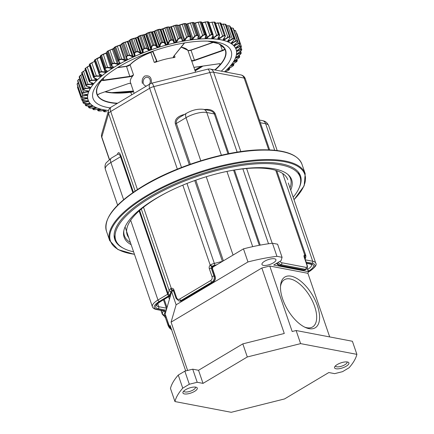 <?xml version="1.0" encoding="UTF-8"?>
<svg xmlns="http://www.w3.org/2000/svg" width="434" height="434" viewBox="0 0 434 434"><rect width="100%" height="100%" fill="white"/><g stroke="black" fill="none" stroke-linecap="round" stroke-linejoin="round"><path stroke-width="0.65" d="M329.694 336.93L307.912 273.312L308.39 271.657L307.212 268.223M296.124 330.518L292.174 331.511L269.753 266.026L261.854 268L284.275 333.486L242.818 343.874L247.304 356.97L300.605 343.619L356.889 354.361L352.403 341.265L296.124 330.518L300.605 343.619M356.889 354.361A95.941 33.288 161.1 0 1 349.088 367.755L342.529 371.667L334.63 373.647L328.82 372.535L284.541 398.944L231.235 412.3L174.951 401.553L170.47 388.457A95.941 33.288 161.1 0 1 178.266 375.068L184.83 371.151L189.316 384.247L197.21 382.273L203.02 383.379L247.304 356.97M195.788 387.15A7.579 2.631 -18.9 0 1 196.456 387.34A7.579 2.631 -18.9 0 1 190.96 393.025A7.579 2.631 -18.9 0 1 183.132 391.897A7.579 2.631 -18.9 0 1 188.66 388.262A7.579 2.631 -18.9 0 1 195.788 387.15M347.417 361.989A7.579 2.631 -18.9 0 1 348.079 362.178A7.579 2.631 -18.9 0 1 342.583 367.869A7.579 2.631 -18.9 0 1 334.755 366.741A7.579 2.631 -18.9 0 1 340.283 363.106A7.579 2.631 -18.9 0 1 347.417 361.989M189.316 384.247L182.752 388.164A95.941 33.288 161.1 0 0 174.951 401.553M173.421 290.639L171.631 291.702L165.159 313.999L169.64 327.095L170.123 325.446L185.698 370.934M308.39 271.657L273.702 265.033L281.118 260.612L282.078 257.308L277.592 244.212L272.454 243.23A95.941 33.288 161.1 0 0 243.479 248.856L212.465 267.349M282.078 257.308L276.935 256.326L272.454 243.23M276.935 256.326A95.941 33.288 161.1 0 0 247.96 261.952L243.479 248.856M182.752 388.164L178.266 375.068M170.274 295.766A64.943 22.53 161.1 0 0 170.161 296.764M184.83 371.151L192.729 369.177L198.539 370.283L242.818 343.874M247.96 261.952L176.117 304.798L171.083 322.142L261.854 268M171.083 322.142L187.624 370.452M274.478 258.772A7.378 2.561 -18.9 0 1 275.926 259.684A7.378 2.561 -18.9 0 1 269.774 264.496A7.378 2.561 -18.9 0 1 261.962 264.463A7.378 2.561 -18.9 0 1 266.259 260.384A7.378 2.561 -18.9 0 1 274.478 258.772M307.912 273.312L269.753 266.026M169.64 327.095L170.763 327.307M176.117 304.798L171.631 291.702M198.539 370.283L203.02 383.379M192.729 369.177L197.21 382.273M304.706 327.138A27.499 13.4 59.2 0 0 306.849 327.735A27.499 13.4 59.2 0 0 312.578 326.954A27.499 13.4 59.2 0 0 310.001 296.471A27.499 13.4 59.2 0 0 284.406 279.718A27.499 13.4 59.2 0 0 280.5 286.554M335.477 365.862A6.103 2.116 161.1 0 0 335.515 366.046A6.103 2.116 161.1 0 0 336.708 366.801A6.103 2.116 161.1 0 0 343.5 365.466A6.103 2.116 161.1 0 0 347.059 362.092A6.103 2.116 161.1 0 0 346.978 361.923M183.848 391.023A6.103 2.116 161.1 0 0 183.886 391.202A6.103 2.116 161.1 0 0 185.085 391.956A6.103 2.116 161.1 0 0 191.877 390.622A6.103 2.116 161.1 0 0 195.43 387.253A6.103 2.116 161.1 0 0 195.349 387.085M309.024 328.646A29.566 14.403 59.2 0 0 310.977 292.738A29.566 14.403 59.2 0 0 280.57 285.453A29.566 14.403 59.2 0 0 305.704 327.599A29.566 14.403 59.2 0 0 309.024 328.646M287.742 179.681A84.869 29.447 161.1 0 0 229.868 170.822M167.453 192.191A84.869 29.447 161.1 0 0 127.151 234.664A84.869 29.447 161.1 0 0 128.735 237.626M289.988 187.906A87.82 30.467 161.1 0 0 290.536 178.727A87.82 30.467 161.1 0 0 287.813 174.408M123.864 230.541A87.82 30.467 161.1 0 0 124.363 235.624A87.82 30.467 161.1 0 0 130.417 242.535M299.617 175.634A98.155 34.053 161.1 0 0 299.503 173.752M114.223 237.192A98.155 34.053 161.1 0 0 115.287 238.743M299.151 187.857A98.155 34.053 161.1 0 0 300.491 175.906A98.155 34.053 161.1 0 0 196.597 175.482A98.155 34.053 161.1 0 0 114.766 239.492A98.155 34.053 161.1 0 0 123.147 248.112M126.636 232.212A84.869 29.447 161.1 0 0 127.124 232.912M290.471 178.542A88.563 30.727 161.1 0 0 290.444 177.294M123.554 234.436A88.563 30.727 161.1 0 0 124.298 235.44M290.72 190.043A88.563 30.727 161.1 0 0 291.681 179.795A88.563 30.727 161.1 0 0 197.942 179.416A88.563 30.727 161.1 0 0 124.113 237.17A88.563 30.727 161.1 0 0 131.149 244.678M293.162 197.177A97.417 33.798 161.1 0 0 300.062 176.931A97.417 33.798 161.1 0 0 196.949 176.508A97.417 33.798 161.1 0 0 115.732 240.04A97.417 33.798 161.1 0 0 133.591 251.807M219.68 63.803L220.011 64.78L220.212 64.026A0.293 0.277 -19.1 0 0 220.581 64.194L220.315 64.867A68.035 23.604 161.1 0 0 224.986 48.792L224.915 49.264L224.562 49.042L224.731 48.532A0.293 0.277 -30 0 0 224.948 48.711L224.986 48.792A0.293 0.282 -16.1 0 1 224.763 48.608M102.202 79.52L102.044 79.742A0.293 0.277 160.9 0 1 101.854 80.095L102.267 79.449A68.046 23.604 -18.9 0 1 105.446 76.172M117.207 103.482A68.046 23.604 -18.9 0 1 97.536 95.73L97.558 95.328M181.049 47.235A32.474 11.268 -18.9 0 1 187.884 50.339L191.627 60.944A32.474 11.268 -18.9 0 1 191.936 61.628L195.566 72.212M134.16 93.37L130.493 82.661A32.474 11.268 -18.9 0 1 133.048 75.619L133.488 74.778L130.081 64.823A32.474 11.268 -18.9 0 1 138.641 58.286A32.474 11.268 -18.9 0 1 150.837 52.443L154.244 62.398L155.54 62.208A32.474 11.268 -18.9 0 1 174.007 57.581L175.032 57.19L174.441 55.471M151.298 83.317C151.819 77.474 149.627 75.049 144.723 76.042C142.498 77.827 141.723 80.295 142.385 83.447M110.127 107.865A73.01 25.329 -18.9 0 1 103.824 77.567A73.01 25.329 -18.9 0 1 119.22 66.576A73.01 25.329 -18.9 0 1 209.888 41.252A73.01 25.329 -18.9 0 1 221.28 71.171M77.615 86.914L77.827 86.485M77.257 83.67L78.153 82.639M228.761 70.086L225.382 71.952L228.68 70.162A83.914 29.111 161.1 0 0 229.261 69.641L229.244 69.277L227.058 69.668A78.749 27.32 161.1 0 0 227.769 68.973L233.139 65.865A83.914 29.111 161.1 0 0 233.611 65.355L233.416 65.051L230.85 65.675A78.749 27.32 161.1 0 0 231.414 64.997L236.698 61.661A83.914 29.111 161.1 0 0 237.062 61.167L236.682 60.934L233.774 61.791A78.749 27.32 161.1 0 0 234.186 61.134L239.313 57.608A83.914 29.111 161.1 0 0 239.557 57.136L239.009 56.979L235.792 58.069A78.749 27.32 161.1 0 0 236.047 57.445L240.946 53.751A83.914 29.111 161.1 0 0 241.076 53.306L240.365 53.23L236.888 54.554A78.749 27.32 161.1 0 0 236.986 53.973L241.592 50.143A83.914 29.111 161.1 0 0 241.597 49.731L240.729 49.736L237.045 51.293A78.749 27.32 161.1 0 0 236.975 50.762L241.223 46.829A83.914 29.111 161.1 0 0 241.114 46.454L240.1 46.546L236.253 48.326A78.749 27.32 161.1 0 0 236.025 47.849L239.28 44.848L239.861 43.845A83.914 29.111 161.1 0 0 239.628 43.514L238.483 43.698L234.534 45.689A78.749 27.32 161.1 0 0 234.143 45.272L237.105 42.217L237.512 41.235A83.914 29.111 161.1 0 0 237.165 40.953L235.906 41.225L231.902 43.416A78.749 27.32 161.1 0 0 231.36 43.064L233.98 39.971L234.208 39.033A83.914 29.111 161.1 0 0 233.747 38.794L232.396 39.158L228.392 41.539A78.749 27.32 161.1 0 0 227.698 41.257L229.949 38.154L229.993 37.259A83.914 29.111 161.1 0 0 229.429 37.08L227.991 37.525L224.047 40.074A78.749 27.32 161.1 0 0 223.217 39.863L223.222 39.272L225.056 36.787L224.915 35.941A83.914 29.111 161.1 0 0 224.253 35.816L222.761 36.347L218.92 39.044A78.749 27.32 161.1 0 0 217.966 38.914L217.852 38.355L219.371 35.881L219.045 35.094A83.914 29.111 161.1 0 0 218.291 35.024L216.756 35.637L213.083 38.463A78.749 27.32 161.1 0 0 212.009 38.409L211.781 37.894L212.958 35.447L212.454 34.731A83.914 29.111 161.1 0 0 211.618 34.72L210.061 35.409L206.6 38.338A78.749 27.32 161.1 0 0 205.428 38.36L205.081 37.888L205.9 35.496L205.222 34.85A83.914 29.111 161.1 0 0 204.316 34.899L202.765 35.659L200.551 38.127L199.559 38.669A78.749 27.32 161.1 0 0 198.3 38.772L197.839 38.344L198.289 36.022L197.443 35.458A83.914 29.111 161.1 0 0 196.483 35.566L194.947 36.385L193.016 38.87L192.05 39.451A78.749 27.32 161.1 0 0 190.716 39.63L190.146 39.255L190.217 37.02L189.213 36.543A83.914 29.111 161.1 0 0 188.204 36.706L186.712 37.584L185.09 40.064L184.162 40.677A78.749 27.32 161.1 0 0 182.768 40.932L182.101 40.612L181.786 38.485L180.642 38.089A83.914 29.111 161.1 0 0 179.595 38.306L178.162 39.234L176.871 41.691L175.992 42.331A78.749 27.32 161.1 0 0 174.566 42.657L173.806 42.391L173.106 40.389L171.826 40.08A83.914 29.111 161.1 0 0 170.757 40.351L169.406 41.317L168.468 43.731L167.649 44.387A78.749 27.32 161.1 0 0 166.206 44.783L165.359 44.577L164.28 42.711L162.88 42.494A83.914 29.111 161.1 0 0 161.806 42.809L160.553 43.807L159.983 46.156L159.24 46.829A78.749 27.32 161.1 0 0 157.792 47.284L156.869 47.132L155.426 45.418L153.924 45.293A83.914 29.111 161.1 0 0 152.855 45.651L151.716 46.671L151.52 48.934L150.864 49.617A78.749 27.32 161.1 0 0 149.432 50.127L148.45 50.04L146.643 48.489L145.064 48.445A83.914 29.111 161.1 0 0 144.012 48.847L143.003 49.872L143.193 52.037L142.629 52.72A78.749 27.32 161.1 0 0 141.229 53.284L140.193 53.246L138.055 51.868L136.412 51.912A83.914 29.111 161.1 0 0 135.392 52.346L134.529 53.377L135.104 55.422L134.638 56.1A78.749 27.32 161.1 0 0 133.292 56.708L132.218 56.724L129.766 55.525L128.079 55.65A83.914 29.111 161.1 0 0 127.102 56.116L126.397 57.136L127.352 59.046L126.988 59.713A78.749 27.32 161.1 0 0 125.714 60.353L124.612 60.424L121.878 59.409L120.164 59.61A83.914 29.111 161.1 0 0 119.247 60.098L118.704 61.102L120.034 62.865L119.784 63.51A78.749 27.32 161.1 0 0 118.596 64.183L117.478 64.303L114.489 63.472L112.775 63.749A83.914 29.111 161.1 0 0 111.929 64.254L111.56 65.225L113.247 66.831L113.111 67.449A78.749 27.32 161.1 0 0 112.026 68.138L110.903 68.306L107.697 67.666L105.999 68.002A83.914 29.111 161.1 0 0 105.229 68.518L105.039 69.451L107.068 70.888L107.057 71.48A78.749 27.32 161.1 0 0 106.08 72.18L104.974 72.391L101.583 71.93L99.923 72.326A83.914 29.111 161.1 0 0 99.245 72.847L99.234 73.737L101.583 74.995L101.692 75.554A78.749 27.32 161.1 0 0 100.84 76.254L96.229 76.221L94.623 76.666A83.914 29.111 161.1 0 0 94.042 77.181L94.216 78.017L96.863 79.091L97.086 79.612A78.749 27.32 161.1 0 0 96.37 80.306L91.693 80.474L90.163 80.963A83.914 29.111 161.1 0 0 89.692 81.473L90.05 82.243L92.957 83.133L93.294 83.61A78.749 27.32 161.1 0 0 92.73 84.288L88.042 84.646L86.605 85.162A83.914 29.111 161.1 0 0 86.241 85.661L86.778 86.361L90.37 87.489A78.749 27.32 161.1 0 0 89.957 88.145L85.314 88.677L83.99 89.22A83.914 29.111 161.1 0 0 83.74 89.692L84.456 90.315L88.346 91.216A78.749 27.32 161.1 0 0 88.091 91.834L82.059 92.871L77.778 80.366A84.131 29.186 161.1 0 0 77.648 80.811L81.928 93.321A84.131 29.186 -18.9 0 1 82.059 92.871L83.48 92.16L79.037 79.183L77.778 80.366L78.934 79.037M79.536 76.205L80.697 75.191L79.536 76.205M80.713 75.185L81.993 74.409L79.422 76.498A84.131 29.186 161.1 0 0 79.172 76.975L83.431 89.73L79.286 76.677M82.151 72.153L85.314 70.118L82.151 72.153M90.05 82.243L89.285 81.7L89.415 81.239A84.131 29.186 -18.9 0 1 89.892 80.729L91.71 80.095L87.267 67.118L85.606 68.219L89.529 65.751L87.077 66.993M93.565 77.507L93.777 76.937A84.131 29.186 -18.9 0 1 94.357 76.422L96.272 75.836L91.829 62.859L90.077 63.912L94.579 61.368M99.234 73.737L98.995 72.592A84.131 29.186 -18.9 0 1 99.674 72.071L101.654 71.55L105.082 72.006L100.075 57.375L95.393 59.566L100.786 56.713M100.422 55.97L100.775 55.503A83.914 29.111 -18.9 0 1 101.491 55.02L106.726 52.671A78.749 27.32 -18.9 0 1 106.91 52.552L106.726 52.671M106.943 51.738L107.469 51.239A83.914 29.111 -18.9 0 1 108.283 50.756M114.093 48.467A78.966 27.396 161.1 0 0 113.269 48.934L108.299 50.74L113.301 48.711A78.749 27.32 -18.9 0 1 114.033 48.293M114.088 47.615L114.793 47.089A83.914 29.111 -18.9 0 1 115.683 46.612L115.688 46.818A84.131 29.186 161.1 0 0 114.771 47.306L113.925 47.962L114.782 47.094L119.052 59.811A84.131 29.186 -18.9 0 1 119.968 59.322L122.008 59.035L125.529 60.06L120.408 45.098L115.688 46.818L120.164 59.61M114.782 47.094L120.419 44.886A78.749 27.32 -18.9 0 1 121.694 44.241L121.683 44.452A78.966 27.396 161.1 0 0 120.408 45.098L122.073 44.018M125.714 60.353L125.529 60.06A78.966 27.396 -18.9 0 1 126.804 59.415L127.026 58.915L126.061 56.99L126.929 55.818A84.131 29.186 -18.9 0 1 127.9 55.351L129.912 55.156L133.124 56.404A78.966 27.396 -18.9 0 1 134.475 55.796L129.348 40.829A78.966 27.396 161.1 0 0 128.003 41.442L123.619 42.847A84.131 29.186 161.1 0 0 122.643 43.308L121.618 44.013A0.293 0.293 -19.5 0 1 121.78 43.65L122.648 43.102A83.914 29.111 -18.9 0 1 123.619 42.64L127.997 41.235A78.749 27.32 -18.9 0 1 129.327 40.633L129.923 40.286M134.529 54.668L129.761 40.031A0.293 0.293 26.8 0 1 129.912 39.89L130.938 39.337A83.914 29.111 -18.9 0 1 131.947 38.903M168.978 27.456L168.842 27.087L167.481 27.233A84.131 29.186 161.1 0 0 166.412 27.505L162.457 29.089A78.966 27.396 161.1 0 0 161.009 29.479L158.518 29.653A84.131 29.186 161.1 0 0 157.439 29.968L154.021 31.53A78.966 27.396 161.1 0 0 152.567 31.991L149.535 32.458A84.131 29.186 161.1 0 0 148.466 32.821L145.623 34.329A78.966 27.396 161.1 0 0 144.186 34.845L140.654 35.621A84.131 29.186 161.1 0 0 139.602 36.022L137.361 37.443A78.966 27.396 161.1 0 0 135.961 38.008L131.979 39.098A84.131 29.186 161.1 0 0 130.954 39.532L129.744 40.248A0.293 0.293 26.8 0 1 129.761 40.031L131.952 38.903L135.934 37.812A78.749 27.32 -18.9 0 1 137.323 37.253L138.012 36.906M134.638 56.1L134.187 53.225L135.24 52.042A84.131 29.186 -18.9 0 1 136.26 51.603L138.218 51.505L141.088 52.97A78.966 27.396 -18.9 0 1 142.488 52.405L142.846 51.896L137.838 37.27A0.293 0.293 14.8 0 1 137.833 37.102L138.289 36.451A0.293 0.288 46.4 0 1 138.386 36.391L139.558 35.832A83.914 29.111 -18.9 0 1 140.611 35.436L142.374 35.154L146.817 48.131L148.634 49.693L149.312 49.807L144.131 34.66A78.749 27.32 -18.9 0 1 145.569 34.145L146.339 33.803M148.45 50.04L148.634 49.693L143.627 35.062A0.293 0.282 90.1 0 0 143.269 34.904L145.564 34.145L150.744 49.292L151.168 48.782L151.363 46.498L152.746 45.326L148.401 32.637A83.914 29.111 -18.9 0 1 149.47 32.279L150.81 31.937A0.293 0.282 88.5 0 1 151.157 32.094L155.6 45.071L157.059 46.801L157.694 46.953L152.497 31.812A78.749 27.32 -18.9 0 1 153.945 31.356L157.352 29.794A83.914 29.111 -18.9 0 1 158.426 29.479L159.663 29.224A0.293 0.288 99.4 0 1 160.016 29.393L164.459 42.375L165.549 44.252L166.13 44.447L160.911 29.311A78.749 27.32 -18.9 0 1 162.354 28.915L166.303 27.337A83.914 29.111 -18.9 0 1 167.372 27.071L168.49 26.903A0.293 0.293 124.3 0 1 168.842 27.087L173.991 42.082L174.517 42.315L169.39 27.347A78.966 27.396 161.1 0 1 170.822 27.022L175.271 25.454A84.131 29.186 161.1 0 1 176.318 25.237L177.522 25.194L181.944 38.121M145.564 34.145L147.028 33.217A0.293 0.277 55.6 0 1 147.099 33.185L149.47 32.279L153.815 44.968L155.6 45.071L155.426 45.418M151.688 32.002L153.945 31.356L159.142 46.498L159.62 45.993L160.2 43.622L161.719 42.478L157.358 29.794L158.432 29.479L162.799 42.158L164.459 42.375L164.28 42.711M160.179 29.441L162.457 29.089L167.578 44.051L169.059 41.121L170.698 40.009L166.309 27.331L167.378 27.065L171.766 39.744L173.285 40.064L173.106 40.389M168.625 27.255L169.271 27.185A78.749 27.32 -18.9 0 1 170.698 26.859L175.141 25.291A83.914 29.111 -18.9 0 1 176.182 25.08L177.17 24.998A0.293 0.293 176.6 0 1 177.517 25.177L181.786 38.485M177.604 25.438A78.749 27.32 -18.9 0 1 178.862 25.205L183.766 23.686A83.914 29.111 -18.9 0 1 184.759 23.528L185.6 23.539M186.75 23.984L186.072 24.071A78.749 27.32 -18.9 0 1 186.75 23.984L192.05 22.546L186.924 24.136A78.966 27.396 161.1 0 0 186.132 24.244M192.072 22.546A83.914 29.111 -18.9 0 1 192.989 22.449L193.672 22.535M194.264 23.197L194.215 23.197A78.749 27.32 -18.9 0 1 194.264 23.197L199.895 21.879L194.454 23.349A78.966 27.396 161.1 0 0 194.275 23.365M205.445 21.922L202.342 22.725M208.9 22.877L212.139 22.156L214.071 22.167L212.118 22.156L214.83 22.237A84.131 29.186 161.1 0 0 214.071 22.167L218.356 34.671A84.131 29.186 -18.9 0 1 219.11 34.742L219.588 35.051M218.123 22.861L215.584 23.328L220.049 22.959A84.131 29.186 161.1 0 1 220.711 23.083L220.705 23.577M223.364 24.033L221.4 24.32L225.235 24.223L223.364 24.033L225.799 24.407A84.131 29.186 161.1 0 0 225.235 24.223L229.515 36.733A84.131 29.186 -18.9 0 1 230.085 36.912L226.022 24.564M226.45 25.812L227.758 25.677M226.45 25.801L229.293 25.785L227.763 25.861L229.445 25.807L230.025 26.181A84.131 29.186 161.1 0 0 229.57 25.948L233.85 38.452A84.131 29.186 -18.9 0 1 234.311 38.691L234.045 39.95L231.599 42.418M231.289 27.738L233.34 28.394A84.131 29.186 161.1 0 0 232.993 28.107L237.273 40.612A84.131 29.186 -18.9 0 1 237.62 40.899L233.34 28.394L237.512 41.235M233.866 30.212L235.174 30.499A0.293 0.277 144.3 0 1 235.461 30.678A84.131 29.186 161.1 0 1 235.695 31.009L240.002 43.568L235.695 31.009A0.293 0.277 146.4 0 0 235.667 30.95L235.716 31.053M82.352 93.071A83.914 29.111 161.1 0 0 82.221 93.522L83.1 94.064L87.256 94.726A78.749 27.32 161.1 0 0 87.158 95.306L82.769 96.126L81.711 96.679A83.914 29.111 161.1 0 0 81.706 97.097L82.737 97.558L87.098 97.986A78.749 27.32 161.1 0 0 87.169 98.523L82.981 99.446L82.08 99.999A83.914 29.111 161.1 0 0 82.189 100.373L87.89 100.954A78.749 27.32 161.1 0 0 88.118 101.437L84.18 102.446L83.442 102.977A83.914 29.111 161.1 0 0 83.675 103.314L89.61 103.59A78.749 27.32 161.1 0 0 90.001 104.008L86.355 105.082L85.791 105.587A83.914 29.111 161.1 0 0 86.138 105.874L92.241 105.863A78.749 27.32 161.1 0 0 92.784 106.216L89.48 107.323L89.095 107.795A83.914 29.111 161.1 0 0 89.55 108.028L95.751 107.746A78.749 27.32 161.1 0 0 96.44 108.028L93.516 109.14L93.31 109.563A83.914 29.111 161.1 0 0 93.874 109.748L100.097 109.205A78.749 27.32 161.1 0 0 100.927 109.417L98.404 110.507L98.388 110.882A83.914 29.111 161.1 0 0 99.05 111.006L105.223 110.236A78.749 27.32 161.1 0 0 106.178 110.366L104.095 111.419L104.258 111.728A83.914 29.111 161.1 0 0 105.006 111.798L106.704 111.657M211.89 37.655L212.063 38.056A78.966 27.396 -18.9 0 1 213.137 38.111L216.495 35.36L218.356 34.671L218.291 35.024M182.096 38.697L182.741 40.584L182.28 40.313L182.741 40.584A78.966 27.396 -18.9 0 1 184.135 40.329L186.381 37.362L188.188 36.358A84.131 29.186 -18.9 0 1 189.202 36.196L190.385 36.722L190.325 39.082L190.71 39.282A78.966 27.396 -18.9 0 1 192.045 39.098L194.627 36.152L196.483 35.214A84.131 29.186 -18.9 0 1 197.454 35.105L198.446 35.734L197.991 38.078L198.311 38.42A78.966 27.396 -18.9 0 1 199.58 38.317L202.461 35.409L204.343 34.546A84.131 29.186 -18.9 0 1 205.249 34.498L206.058 35.349L205.211 37.639L205.461 38.008A78.966 27.396 -18.9 0 1 206.638 37.986L209.779 35.143L205.336 22.167L202.282 22.964L205.423 21.922L207.381 21.857A84.131 29.186 161.1 0 1 208.217 21.868L208.645 22.21M184.759 23.528L185.947 23.707L184.917 23.686A84.131 29.186 161.1 0 0 183.902 23.848L179.014 25.367A78.966 27.396 161.1 0 0 177.663 25.611M174.566 42.657L174.517 42.315A78.966 27.396 -18.9 0 1 175.944 41.984L177.821 39.027L179.551 37.964L175.152 25.291L176.318 25.237L180.604 37.747L181.965 38.17M143.193 52.037L142.846 51.896L142.656 49.715L143.882 48.527L139.553 35.832L140.605 35.431L144.934 48.131L146.817 48.131L146.643 48.489M134.529 53.377L129.755 40.66M111.56 65.225L111.25 65.095L111.712 63.977A84.131 29.186 -18.9 0 1 112.558 63.467L114.603 63.093L118.39 63.901L113.301 48.711M106.97 52.72A78.966 27.396 161.1 0 0 106.677 52.905L101.485 55.226A84.131 29.186 161.1 0 0 100.715 55.747L100.308 56.349M105.039 69.451L104.751 69.326L104.995 68.252A84.131 29.186 -18.9 0 1 105.766 67.737L107.789 67.281L111.798 67.872L106.704 52.682L105.722 53.176M96.229 76.221L96.272 75.836L100.585 76.004L99.999 74.295M91.693 80.474L91.71 80.095L96.104 80.068L95.637 78.711M86.778 86.361L85.894 85.786L85.959 85.438A84.131 29.186 -18.9 0 1 86.323 84.939L88.031 84.272L92.447 84.06L92.068 82.948M83.74 89.692L83.453 89.48A84.131 29.186 -18.9 0 1 83.702 89.008L85.276 88.308L89.67 87.928L89.35 86.995M83.55 92.518L83.48 92.16L87.804 91.628L87.532 90.836M82.769 96.126L78.223 82.796L77.138 83.984A84.131 29.186 161.1 0 0 77.127 84.397L81.408 96.901A84.131 29.186 -18.9 0 1 81.418 96.489L82.666 95.773L86.865 95.111L86.632 94.433M82.189 100.373A0.293 0.277 162.4 0 1 81.896 100.189A84.131 29.186 -18.9 0 1 81.782 99.815L82.851 99.104L86.876 98.334L86.686 97.786M83.442 102.977A0.293 0.277 146.4 0 1 83.154 102.804L84.022 102.115L87.424 101.426L87.196 100.764M85.791 105.587L85.509 105.419L86.171 104.762L89.377 104.003L89.198 103.471M89.095 107.795L88.818 107.627L89.268 107.019L92.247 106.205L92.138 105.88M93.044 109.406L93.277 108.847L95.947 107.871M98.133 110.73L98.144 110.231L100.558 109.352M231.072 65.811L231.083 65.431L233.459 64.671L233.714 65.078M234.11 61.883L234.089 61.509L236.704 60.559L237.062 61.167M236.237 58.107L236.188 57.738L238.998 56.604L239.677 56.838L239.557 57.136M237.436 54.543L237.355 54.179L240.322 52.861L241.201 53.002L241.076 53.306M237.686 51.223L237.572 50.876L240.658 49.378L241.722 49.416A0.293 0.277 -179.7 0 1 241.597 49.731M236.161 47.556A78.966 27.396 -18.9 0 1 236.373 48L240.002 46.194L241.233 46.129A0.293 0.277 162.4 0 1 241.114 46.454M234.143 45.272A0.293 0.271 135.7 0 0 234.257 44.935A78.966 27.396 -18.9 0 1 234.648 45.358L238.358 43.357L239.747 43.183L235.461 30.678M231.447 42.673L231.463 42.722A78.966 27.396 -18.9 0 1 232.011 43.075L235.749 40.894L237.273 40.612L237.165 40.953M230.047 38.018L227.796 40.91A78.966 27.396 -18.9 0 1 228.49 41.192L232.206 38.838L233.85 38.452L233.747 38.794M223.239 39.337L223.298 39.516A78.966 27.396 -18.9 0 1 224.128 39.727L227.779 37.221L229.515 36.733L229.429 37.08M217.939 38.132L218.036 38.561A78.966 27.396 -18.9 0 1 218.991 38.691L222.523 36.055L224.329 35.463L219.886 22.801L220.711 23.083L225.344 35.859L221.036 23.252M113.079 92.822L105.18 91.737A68.046 23.604 161.1 0 0 113.079 92.822A68.046 23.604 161.1 0 0 130.688 92.127L131.6 92.019M185.947 23.702L190.385 36.722M197.443 35.458L193.168 22.601L194.036 22.676L198.446 35.734M201.604 22.242L200.969 21.993A84.131 29.186 161.1 0 0 200.063 22.042L204.316 34.899M199.928 21.884A83.914 29.111 -18.9 0 1 200.768 21.841L201.674 22.112L206.047 35.219M210.061 35.409L209.779 35.143L211.662 34.367A84.131 29.186 -18.9 0 1 212.503 34.378L212.958 35.447M211.9 37.677L213.089 35.187M215.036 22.655L219.045 35.094M213.957 22.026A83.914 29.111 -18.9 0 1 214.591 22.085L215.259 22.4L219.599 35.051L219.371 35.881M225.539 24.25L226.016 24.559L229.993 37.259M229.754 26.018L230.161 26.311L234.208 39.033M241.711 49.829A0.293 0.277 -177.7 0 1 241.727 49.921L241.722 49.416M241.071 53.447L241.201 53.002M239.438 57.364L239.677 56.838M229.244 69.277L229.315 68.897L229.353 69.38M104.019 111.576L103.558 110.426M88.818 107.627L89.29 107.892M85.509 105.419L87.554 106.086L92.013 105.787M83.154 102.804L83.42 103.205A0.293 0.277 144.3 0 1 83.382 103.135A84.131 29.186 -18.9 0 1 83.225 102.912M89.957 88.145L89.67 87.928A78.966 27.396 -18.9 0 1 90.088 87.272L89.762 86.936M88.042 84.646L83.588 71.295L82.042 72.435A84.131 29.186 161.1 0 0 81.679 72.928L85.889 85.791M92.73 84.288L92.447 84.06A78.966 27.396 -18.9 0 1 93.017 83.382L92.952 83.187M90.163 80.963L85.606 68.219A84.131 29.186 161.1 0 0 85.135 68.735L85.384 69.136M96.37 80.306L96.104 80.068A78.966 27.396 -18.9 0 1 96.815 79.373L96.646 78.972M94.623 76.666L90.077 63.912A84.131 29.186 161.1 0 0 89.496 64.433L89.529 64.916M94.216 78.017L93.565 77.518L89.22 64.85M100.84 76.254L100.585 76.004A78.966 27.396 -18.9 0 1 101.437 75.304L101.344 74.876M99.923 72.326L95.393 59.566A84.131 29.186 161.1 0 0 94.71 60.087L94.525 60.63M98.968 73.612L94.319 60.565L94.786 59.832A83.914 29.111 -18.9 0 1 95.399 59.366M104.974 72.391L105.082 72.006L105.836 71.919L105.055 69.63M106.08 72.18L105.836 71.919A78.966 27.396 -18.9 0 1 106.818 71.219L106.932 70.932M104.751 69.326L100.183 56.29M112.026 68.138L111.798 67.872A78.966 27.396 -18.9 0 1 112.889 67.178L113.046 66.841M112.775 63.749L108.278 50.962A84.131 29.186 161.1 0 0 107.431 51.467L106.807 52.113M111.25 65.095L106.748 52.069L107.469 51.239M118.596 64.183L118.39 63.901A78.966 27.396 -18.9 0 1 119.583 63.228L119.73 62.74L119.583 63.228L119.236 62.214M118.704 61.102L113.92 47.962M118.384 60.966L119.052 59.811L119.247 60.098M121.683 44.452L126.804 59.415L127.026 58.915L127.352 59.046M220.098 64.666L220.217 64.992A68.046 23.604 -18.9 0 1 215.123 69.999M117.261 45.928L121.878 59.409M119.431 45.293L119.768 45.424L124.612 60.424M120.034 62.865L119.73 62.74M127.053 58.97L126.397 57.136M117.478 64.303L112.297 49.167M114.489 63.472L109.873 49.991M125.149 42.044L129.766 55.525M127.037 41.593L127.379 41.729L132.392 56.36L132.218 56.724M113.247 66.831L111.147 64.916M134.768 55.286L135.104 55.422M110.903 68.306L106.026 53.295L103.08 54.179M107.697 67.666L103.346 54.304L100.775 55.503M133.439 38.387L133.775 38.528L138.055 51.868M135.012 38.116A0.293 0.277 83 0 1 135.37 38.263L140.377 52.894L140.193 53.246M107.068 70.888L104.567 69.077M139.558 35.832L138.289 36.451A0.293 0.288 46.4 0 0 138.213 36.738L142.656 49.715L143.003 49.872M101.583 71.93L96.966 58.449M146.22 33.879A0.293 0.288 43 0 0 146.155 34.156L151.168 48.782L151.52 48.934M148.401 32.637L147.028 33.217A0.293 0.277 55.6 0 0 146.92 33.521L151.363 46.498L151.716 46.671M99.76 76.498L99.023 73.715L101.518 75.066M151.857 31.997A0.293 0.293 104.1 0 1 152.052 32.17L157.059 46.801L156.869 47.132M154.802 31.02A0.293 0.282 54.4 0 0 154.612 31.362L159.62 45.993L159.983 46.156M155.936 30.32L155.757 30.646L160.553 43.807M95.334 80.583L94.758 78.342M158.432 29.479L159.799 29.219L160.488 29.534A0.293 0.293 140.8 0 1 160.542 29.626L165.549 44.252L165.359 44.577M93.05 83.23L89.833 82.14M163.287 28.595A0.293 0.271 60.6 0 0 163.097 28.926L168.104 43.557L168.468 43.731M164.79 27.83L169.406 41.317M91.737 84.592L91.259 82.71M173.991 42.082L173.806 42.391M89.919 87.066L86.605 86.301M90.109 87.191L89.795 87.044M171.69 26.555L171.501 26.875L176.513 41.507L176.871 41.691M173.546 25.747L178.162 39.234M89.03 88.471L88.607 86.849M85.314 88.677L80.832 75.332M182.28 40.313L182.101 40.612M87.787 90.836L88.059 90.934M179.909 24.933L184.732 39.863L185.09 40.064M182.096 24.098L186.712 37.584M87.239 92.171L86.854 90.749M190.363 36.597L190.217 37.02M86.594 94.406L86.957 94.487M187.835 23.74L193.016 38.87M190.331 22.904L194.947 36.385M86.393 95.654L86.024 94.39M198.425 35.507L198.289 36.022M82.737 97.558L86.8 97.786M195.371 22.991L200.551 38.127M198.148 22.172L202.765 35.659M86.491 98.865L86.138 97.737M82.981 99.446L82.308 97.525M206.047 34.877L205.9 35.496M202.282 22.964L207.604 37.839M87.543 101.773L87.424 101.426M84.18 102.446L83.561 100.769M88.693 103.438L89.773 103.932A0.293 0.271 135.7 0 1 89.713 103.84M213.023 35.523L214.087 38.008M212.052 22.384L216.756 35.637M89.529 104.339L89.377 104.003M86.355 105.082L85.769 103.596M219.034 36.619L219.908 38.642M218.08 23.078L222.761 36.347M92.426 106.525L92.247 106.205M89.48 107.323L88.916 105.994M91.069 108.137L95.556 107.697M224.264 38.013L225.007 39.722M223.336 24.244L227.991 37.525M96.202 108.316L95.995 108.001M93.516 109.14L92.963 107.941M230.318 37.134L229.949 38.154M93.874 109.748L99.939 109.178M228.675 39.749L229.309 41.241M227.763 25.861L232.396 39.158M100.802 109.672L100.569 109.373M98.404 110.507L97.867 109.428M231.664 42.358L231.425 42.673M99.05 111.006L100.742 110.941M232.223 41.854L232.765 43.178M231.306 27.917L235.906 41.225M104.095 111.419L103.807 111.153M234.87 44.317L235.337 45.505M237.691 41.409L238.483 43.698M240.002 43.563L239.318 44.848L236.487 47.17M236.584 47.116L236.98 48.201M239.487 44.691L240.1 46.546M240.214 48.082L240.729 49.736M241.592 50.143A0.293 0.277 -177.7 0 0 241.727 49.921L240.707 51.179L237.116 53.783A0.293 0.271 -172.1 0 1 236.986 53.973M239.937 51.733L240.365 53.23M240.946 53.751L239.915 54.776M239.921 54.787L236.785 56.773M238.662 55.612L239.009 56.979M234.962 60.494L234.186 61.134M236.4 59.68L236.682 60.934M236.818 61.498L232.288 64.357M233.194 63.89L233.416 65.051M233.242 65.751L231.767 66.82M227.232 69.521L227.166 69.852M100.075 57.375L99.793 57.255M87.267 67.118L85.232 68.458A83.914 29.111 -18.9 0 1 85.606 68.057M79.037 79.183L77.729 80.534M78.223 82.796L77.111 84.31A0.293 0.277 -179.7 0 1 77.127 84.223M212.139 22.156L208.868 22.877M131.746 91.992A68.035 23.604 -18.9 0 1 130.927 92.1L132.365 92.041L130.824 92.285A67.894 23.555 161.1 0 1 104.979 91.807M102.267 79.449L102.169 79.563A68.035 23.604 161.1 0 0 97.498 95.637A0.293 0.271 163.3 0 0 97.563 95.377A0.293 0.271 163.3 0 1 97.563 95.377L97.569 95.388M97.71 94.813L99.988 93.56A3.25 1.128 161.1 0 0 97.52 95.024A67.737 23.501 161.1 0 1 101.854 80.095A3.25 1.128 161.1 0 0 103.769 80.48L129.912 76.742A3.25 1.128 161.1 0 0 133.048 75.619M117.701 154.298A1.476 1.345 -163.8 0 0 117.636 153.81C118.498 151.699 119.643 152.508 121.075 156.229L133.401 192.235M139.645 210.468L168.159 293.742L169.141 290.362A5.902 2.051 -18.9 0 1 170.676 288.675L171.273 288.36A1.476 0.808 72.3 0 0 172.352 289.945L173.02 290.221A1.476 0.949 53 0 0 173.226 290.2M212.996 266.487A1.476 0.597 -132.8 0 1 212.948 266.552A1.476 0.597 -132.8 0 1 212.611 266.612L211.743 266.449A1.476 0.597 -132.8 0 1 210.208 265.136L210.837 264.724A5.902 2.051 -18.9 0 1 214.336 263.405L222.42 261.382L194.741 180.533M189.278 164.584L175.341 123.864C174.577 119.746 177.121 116.735 182.969 114.842A1.476 0.325 -104.1 0 0 183.137 115.27M204.436 109.52C209.996 108.939 213.604 110.382 215.269 113.86L228.881 153.62M304.359 256.803A1.476 1.264 -98.3 0 0 304.706 254.926L305.124 254.986A5.902 2.051 -18.9 0 1 305.84 255.599L276.767 170.676M117.63 205.179L105.332 169.26A15.499 5.376 -18.9 0 1 110.887 162.5L120.543 156.745C119.746 154.596 118.786 153.793 117.663 154.32L111.332 158.095A5.902 2.875 59.2 0 0 110.887 162.5L123.619 199.683M215.269 113.86A1.476 0.51 -18.9 0 1 214.331 113.936C213.642 112.178 211.933 111.012 209.199 110.431L203.443 109.335C197.871 108.701 192.213 110.014 186.479 113.279A5.902 2.875 -120.8 0 0 186.034 117.685L200.785 160.759M186.479 113.279L180.094 117.088C177.029 119.068 175.792 121.189 176.378 123.446L190.336 164.209M165.544 315.133L164.866 315.713A1.476 1.052 -65.3 0 1 163.992 315.806L163.759 315.708A1.476 1.269 -70.1 0 0 164.708 315.632A4.427 1.535 -18.9 0 1 164.171 314.786L165.153 311.406A2.951 1.025 -18.9 0 0 164.573 310.787L157.01 309.339A14.024 4.866 -18.9 0 1 159.289 301.494L168.945 295.733A2.951 1.025 -18.9 0 0 170.003 294.702L170.985 291.322A4.427 1.535 -18.9 0 1 172.135 290.053A1.476 0.873 55.3 0 1 170.676 288.675M168.582 296.775L169.434 299.27M214.976 265.852L213.067 266.476A1.476 0.461 -115.8 0 1 212.872 266.454A2.951 1.025 -18.9 0 1 214.445 265.885L215.264 265.679M304.766 258.203L304.89 257.774A4.427 1.535 -18.9 0 0 304.375 256.939A1.476 1.269 -70.1 0 0 305.124 254.986M163.884 315.746A1.476 1.052 -65.3 0 0 163.992 315.806L165.463 317.769A1.476 0.51 -18.9 0 1 165.994 317.124A1.476 0.722 59.2 0 0 164.866 315.713M216.832 264.745L214.618 265.299A4.427 1.535 -18.9 0 0 211.987 266.286A1.476 0.548 -117.4 0 1 210.837 264.724M146.491 86.019A4.427 3.548 100.8 0 1 143.339 80.512A4.427 3.548 100.8 0 1 148.764 77.811A4.427 3.548 100.8 0 1 149.377 84.294M294.002 199.64A102.728 35.642 161.1 0 0 263.536 160.39A102.728 35.642 161.1 0 0 134.459 204.582A102.728 35.642 161.1 0 0 134.437 254.27M109.699 240.642L106.471 231.213A103.319 35.843 -18.9 0 1 143.513 186.153A103.319 35.843 -18.9 0 1 242.009 151.781A103.319 35.843 -18.9 0 1 301.972 164.28L305.2 173.708A103.319 35.843 161.1 0 0 195.837 173.264A103.319 35.843 161.1 0 0 109.699 240.642L117.95 249.572L134.469 254.373M133.482 91.379A3.25 1.128 -18.9 0 1 132.31 91.878M152.6 51.44A2.951 1.025 -18.9 0 1 150.837 52.443L150.793 52.254C141.506 55.899 134.616 60.011 130.119 64.595L130.081 64.823A2.951 1.025 -18.9 0 1 126.522 66.397L117.69 67.498M130.07 64.704A3.25 1.128 -18.9 0 1 126.424 66.25M117.739 67.471L126.375 66.234L130.243 64.536A32.176 11.165 -18.9 0 1 150.81 52.27A3.25 1.128 -18.9 0 0 152.551 51.331M181.108 47.16A32.176 11.165 -18.9 0 1 184.743 48.147M213.696 42.087L190.971 50.067A3.25 1.128 -18.9 0 1 188.003 50.458M218.557 63.82L218.66 63.809A3.25 1.128 161.1 0 1 220.581 64.194A67.737 23.501 161.1 0 0 224.915 49.264A3.25 1.128 161.1 0 1 222.452 50.745L194.557 60.543A3.25 1.128 161.1 0 1 191.627 60.944M131.697 94.84L130.688 92.127M117.657 103.211A67.894 23.555 -18.9 0 1 97.596 95.453A0.293 0.277 150 0 1 97.536 95.73M154.244 62.398A2.951 1.025 161.1 0 0 156.414 60.581L152.535 51.277L156.408 60.576A2.951 1.025 161.1 0 0 156.408 60.576A0.293 0.277 -22.6 0 0 156.772 60.722L152.811 51.234A3.25 1.128 161.1 0 0 152.79 51.185M103.211 78.408L103.786 80.089L129.929 76.346A2.951 1.025 161.1 0 0 133.488 74.778M117.354 67.704L126.522 66.397L129.912 76.742M214.011 42.158L191.02 50.235L194.427 60.19L222.327 50.393A2.951 1.025 161.1 0 0 224.562 49.042M220.304 44.485L222.452 50.745M195.105 70.872A67.894 23.555 161.1 0 0 202.868 66.093M220.217 64.992L220.011 64.78A67.894 23.555 -18.9 0 1 214.754 69.928M108.533 110.458A78.191 27.125 -18.9 0 1 116.176 65.995A78.191 27.125 -18.9 0 1 212.459 38.827A78.191 27.125 -18.9 0 1 224.508 71.789M94.042 77.181L89.583 64.172A83.914 29.111 -18.9 0 1 90.082 63.727M207.251 21.705A83.914 29.111 -18.9 0 1 208 21.716L212.454 34.731M219.957 22.834A83.914 29.111 -18.9 0 1 220.461 22.931L221.025 23.252M224.546 71.794A78.266 27.152 161.1 0 0 212.519 38.783A78.266 27.152 161.1 0 0 116.128 65.973A78.266 27.152 161.1 0 0 108.527 110.486M213.083 38.463L212.589 36.51M212.009 38.409L211.949 37.736M206.6 38.338L205.917 35.881M205.428 38.36L205.315 37.579M199.559 38.669L194.291 23.192L198.116 22.177L200.969 21.993L205.222 34.85M198.3 38.772L198.11 37.829M192.05 39.451L186.772 23.979L190.298 22.91L193.168 22.601A84.131 29.186 161.1 0 0 192.202 22.704L196.483 35.566M190.716 39.63L190.407 38.393M184.162 40.677L178.879 25.205L183.902 23.848L188.204 36.706M175.992 42.331L170.703 26.854L175.146 25.291M166.206 44.783L166.13 44.447A78.966 27.396 -18.9 0 1 167.578 44.051L167.649 44.387M157.792 47.284L157.694 46.953A78.966 27.396 -18.9 0 1 159.142 46.498L159.24 46.829M149.432 50.127L149.312 49.807A78.966 27.396 -18.9 0 1 150.744 49.292L150.864 49.617M142.629 52.72L137.361 37.443L137.909 36.977M141.229 53.284L135.961 38.008L137.328 37.248M133.292 56.708L128.003 41.442L129.348 40.829M126.061 56.99L121.618 44.013L122.638 43.107L127.102 56.116M118.319 60.776L113.941 47.984M113.111 67.449L112.666 66.527M107.057 71.48L106.655 70.758M101.692 75.554L101.317 74.957M97.086 79.612L96.728 79.107M90.37 87.489L90.044 87.147M88.091 91.834L87.804 91.628A78.966 27.396 -18.9 0 1 88.059 91.004L88.037 90.939M87.256 94.726A0.293 0.271 -169.5 0 1 86.957 94.531L86.957 94.52A78.966 27.396 -18.9 0 0 86.865 95.111A0.293 0.271 -172.1 0 0 87.158 95.306M87.169 98.523A0.293 0.277 171.1 0 1 86.876 98.334A78.966 27.396 -18.9 0 1 86.805 97.829M88.118 101.437A0.293 0.277 152.7 0 1 87.825 101.258A78.966 27.396 -18.9 0 1 87.625 100.845M229.315 68.897L229.071 68.187M237.355 54.179L237.186 53.691M237.572 50.876L237.36 50.241M241.239 46.14A84.131 29.186 -18.9 0 1 241.347 46.503A0.293 0.277 164.6 0 1 241.347 46.519L240.507 47.849L237.105 50.539A78.966 27.396 -18.9 0 1 237.165 50.973A0.293 0.277 174.2 0 1 237.045 51.293M236.253 48.326A0.293 0.277 155.9 0 0 236.373 48L236.199 47.49M234.534 45.689A0.293 0.277 138.4 0 0 234.648 45.358L234.425 44.707M231.902 43.416L231.751 42.315M228.392 41.539L228.181 40.297M227.698 41.257L227.758 40.801M224.047 40.074L223.77 38.664M218.92 39.044L218.552 37.411M217.966 38.914L217.949 38.317M201.148 66.337A72.874 25.28 -18.9 0 1 199.569 67.292A72.874 25.28 -18.9 0 1 194.812 70.015L201.143 66.337M133.368 91.048A72.874 25.28 -18.9 0 1 111.147 92.67L133.363 91.042M195.045 70.699A68.046 23.604 161.1 0 0 202.477 66.147M83.122 102.706L82.4 100.612L83.127 102.755M82.08 99.999A0.293 0.277 164.6 0 1 81.782 99.815L77.502 87.305A84.131 29.186 161.1 0 0 77.615 87.684A0.293 0.277 162.4 0 1 77.61 87.673L81.896 100.189L77.496 87.294A0.293 0.277 164.6 0 1 77.534 87.071M81.711 96.679A0.293 0.277 -177.7 0 1 81.418 96.489L77.138 83.984A0.293 0.277 -177.7 0 1 77.122 83.887M81.706 97.097A0.293 0.277 -179.7 0 1 81.408 96.901L77.127 84.397A0.293 0.277 -179.7 0 1 77.111 84.31L77.138 84.462M82.221 93.522L77.648 80.946M83.99 89.22L79.433 76.303L79.134 77.176M86.605 85.162L82.069 72.218L81.787 72.646M86.241 85.661L81.7 72.717L81.587 73.2M89.692 81.473L85.167 68.507L84.966 69.077L89.279 81.7M99.245 72.847L94.71 60.087L96.994 58.433L100.753 56.729M105.999 68.002L101.513 55.004M105.229 68.518L100.748 55.519L100.189 56.29M111.929 64.254L107.453 51.245L114.473 48.049M128.079 55.65L123.614 42.64L127.997 41.235M136.412 51.912L131.952 38.903L135.929 37.812M135.392 52.346L130.932 39.337M144.012 48.847L143.882 48.527A84.131 29.186 -18.9 0 1 144.934 48.131L145.064 48.445M152.855 45.651L152.746 45.326A84.131 29.186 -18.9 0 1 153.815 44.968L153.924 45.293M161.806 42.809L161.719 42.478A84.131 29.186 -18.9 0 1 162.799 42.158L162.88 42.494M170.757 40.351L170.698 40.009A84.131 29.186 -18.9 0 1 171.766 39.744L171.826 40.08M179.595 38.306L179.551 37.964A84.131 29.186 -18.9 0 1 180.604 37.747L180.642 38.089M189.213 36.543L184.917 23.686L183.761 23.686M211.618 34.72L207.208 21.7L208.781 22.02L213.137 34.715M224.253 35.816L224.329 35.463A84.131 29.186 -18.9 0 1 224.996 35.593L224.915 35.941M239.628 43.514A0.293 0.277 144.3 0 0 239.747 43.183A84.131 29.186 -18.9 0 1 239.975 43.514A0.293 0.277 146.4 0 1 239.861 43.845M241.223 46.829A0.293 0.277 164.6 0 0 241.347 46.519L236.953 33.624M127.878 83.746L99.977 93.543L127.878 83.746A3.25 1.128 161.1 0 1 130.726 83.328M155.54 62.208A3.25 1.128 161.1 0 0 156.772 60.722M184.548 42.939A3.25 1.128 161.1 0 0 184.038 43.411L173.513 56.529A3.25 1.128 161.1 0 0 174.007 57.581M218.66 63.809L193.9 67.351M224.752 48.581L218.725 43.709L207.75 41.149A68.046 23.604 -18.9 0 1 224.948 48.711M126.804 59.415L126.988 59.713M119.784 63.51L119.583 63.228M93.294 83.61L93.017 83.382M182.741 40.584L182.768 40.932M88.346 91.216L88.059 91.004M87.098 97.986A0.293 0.277 174.2 0 1 86.816 97.834M87.89 100.954A0.293 0.277 155.9 0 1 87.63 100.845L87.842 101.29M83.675 103.314A0.293 0.277 144.3 0 1 83.42 103.205L84.966 103.612L88.699 103.455M92.241 105.863L92.784 106.216M89.55 108.028L91.075 108.147M223.298 39.516L223.217 39.863M95.751 107.746L96.207 107.93M93.31 109.563L93.663 109.683M100.097 109.205L100.742 109.373M97.444 109.493L97.813 110.562L98.887 110.979M231.463 42.722L231.36 43.064M236.508 47.176L236.145 47.583A0.293 0.277 152.7 0 1 236.025 47.849M237.176 51.033L237.105 50.539A0.293 0.277 171.1 0 1 236.975 50.762M237.116 53.74A0.293 0.271 -172.1 0 1 237.116 53.783L237.018 54.375A0.293 0.271 -169.5 0 1 236.888 54.554M235.917 57.782L235.792 58.069M234.984 60.494L239.313 57.608M234.306 60.988L233.774 61.791M236.861 59.409L237.268 60.603L236.698 61.661M233.883 64.737L233.139 65.865M229.619 68.968L228.68 70.162M122.648 43.102L123.614 42.64M162.354 28.915L166.309 27.337M167.372 27.071L168.734 26.946L168.983 27.261L173.703 41.051M176.182 25.08L177.517 25.188M178.862 25.205L177.484 25.46M192.989 22.449L194.036 22.676M77.502 87.305A0.293 0.277 164.6 0 1 77.496 87.288L77.816 86.458M235.619 30.901A0.293 0.277 146.4 0 1 235.667 30.95L233.877 30.196M173.698 56.295L173.502 56.811A2.951 1.025 161.1 0 0 175.032 57.19M213.664 42.076L191.02 50.235A2.951 1.025 -18.9 0 1 187.884 50.339A0.293 0.277 -36 0 0 187.846 50.273L181.146 47.116M191.291 60.293A2.951 1.025 161.1 0 0 194.427 60.19L194.557 60.543M133.531 91.536A2.951 1.025 -18.9 0 1 132.365 92.041M102.044 79.742L102.044 79.737A2.951 1.025 161.1 0 0 103.786 80.089L103.769 80.48M152.54 51.293L150.81 52.27M187.846 50.273C188.698 50.225 186.837 51.011 190.96 50.051L190.971 50.067M184.618 42.923L173.513 56.529M109.439 159.359L101.789 137.019L108.603 113.556L135.137 191.047M141.3 209.047L169.141 290.362A1.476 1.345 16.2 0 0 170.985 291.322M161.155 310.413L162.327 313.825L163.206 310.804M117.636 153.81L117.446 154.444M210.327 69.082A5.902 4.731 100.8 0 1 213.647 72.239L244.147 78.06A5.902 2.051 161.1 0 1 245.308 78.793A5.902 5.902 0 0 0 240.827 74.903L210.327 69.082A5.902 5.902 0 0 0 207.783 69.152L151.688 83.209A5.902 1.313 75.9 0 1 153.804 86.599A5.902 2.051 161.1 0 0 149.654 88.27L110.719 111.495A5.902 2.875 -120.8 0 1 111.164 107.084A5.902 5.902 0 0 0 108.516 110.507A5.902 5.382 -163.8 0 0 108.603 113.556A5.902 2.051 161.1 0 1 110.719 111.495L137.437 189.528M143.502 207.246L171.273 288.36A2.951 2.365 100.8 0 1 173.909 289.874A1.476 0.51 161.1 0 0 173.378 290.52L172.835 289.912A1.476 1.183 100.8 0 0 172.352 289.945M213.067 266.476L212.465 268.603L215.156 276.458A1.476 0.51 161.1 0 0 214.863 276.279L213.995 276.111A1.476 0.51 161.1 0 0 212.02 276.604L209.334 268.749A2.951 2.365 100.8 0 1 210.208 265.136L182.822 185.139M151.688 83.209A5.902 5.902 0 0 0 150.099 83.865A5.902 2.875 59.2 0 0 149.654 88.27L177.338 169.119M212.02 276.604A2.951 2.365 100.8 0 1 210.707 280.543L179.709 299.031A2.951 2.365 100.8 0 1 176.6 297.735L173.909 289.874M240.816 151.585L213.647 72.239A5.902 2.051 161.1 0 0 209.899 72.543L153.804 86.599L181.493 167.475M186.967 183.457L214.336 263.405A1.476 0.325 -104.1 0 1 214.618 265.299M182.969 114.842L184.499 114.462M234.496 170.019L260.21 245.123M207.783 69.152A5.902 1.313 75.9 0 1 209.899 72.543L237.148 152.139M242.877 168.869L268.516 243.756M246.61 168.506L272.205 243.262M306.898 265.087L304.207 257.226A1.476 0.51 161.1 0 1 304.494 257.411L307.185 265.266A1.476 0.51 161.1 0 0 306.898 265.087A2.951 1.438 -120.8 0 1 306.057 267.377L281.78 262.738A2.951 1.438 -120.8 0 1 279.946 261.311M304.207 257.226A2.951 1.438 -120.8 0 1 304.706 254.926L275.747 170.345M240.827 74.903A5.902 4.731 100.8 0 1 244.147 78.06L268.733 149.86M160.965 310.375L162.321 314.341A5.902 2.051 -18.9 0 1 162.327 313.825A1.476 1.345 16.2 0 0 164.171 314.786M108.516 110.507L101.702 133.97A5.902 5.382 -163.8 0 0 101.789 137.019A5.902 2.051 161.1 0 0 101.789 137.529L109.297 159.468M260.346 122.724L265.63 123.733L274.717 150.267M282.67 173.497L312.713 261.252A15.499 5.376 -18.9 0 1 315.751 263.161L288.306 182.996M259.423 120.023L262.31 120.571A5.902 4.731 100.8 0 1 265.63 123.733A15.499 5.376 -18.9 0 1 268.668 125.643L277.196 150.549M305.33 259.841L312.713 261.252A1.476 1.183 -79.2 0 1 312.057 263.221A14.024 4.866 -18.9 0 1 309.778 271.066L308.308 271.939M125.073 226.922L152.415 306.778A15.499 5.376 -18.9 0 1 157.971 300.019L167.627 294.257A1.476 0.722 59.2 0 0 168.945 295.733M130.672 220.282L157.971 300.019A1.476 0.722 59.2 0 0 159.289 301.494M121.075 156.229A1.476 0.51 -18.9 0 1 120.543 156.745L132.831 192.631M139.108 210.951L167.627 294.257A1.476 0.51 -18.9 0 0 168.159 293.742A1.476 1.345 16.2 0 0 170.003 294.702M175.341 123.864A1.476 0.51 161.1 0 0 176.378 123.446L186.034 117.685A15.499 5.376 161.1 0 1 206.763 112.493L221.389 155.209M195.794 180.164L223.412 260.823M206.248 176.73L233.069 255.062M226.939 171.414L252.696 246.648M203.443 109.335A5.902 4.731 -79.2 0 1 206.763 112.493L214.331 113.936L227.975 153.799M233.584 170.166L259.304 245.297M168.88 324.865L168.685 324.985A4.427 2.159 59.2 0 0 169.51 326.715M169.781 327.122A4.427 2.159 59.2 0 0 171.24 328.706M166.189 317.01L168.685 324.985A1.476 0.51 -18.9 0 0 168.153 325.625L165.463 317.769M170.562 295.386A4.427 1.535 -18.9 0 1 169.813 295.901L160.151 301.663A12.548 4.351 -18.9 0 0 158.117 308.683L165.679 310.126A4.427 1.535 -18.9 0 1 166.227 310.315M172.282 291.317L172.379 290.975A2.951 1.025 -18.9 0 1 173.02 290.221M179.709 299.031A1.476 0.722 59.2 0 0 181.027 300.507L181.889 300.67A4.427 3.548 100.8 0 1 179.714 301.093L178.846 300.925A4.427 3.548 100.8 0 0 181.027 300.507L212.02 282.019A1.476 0.722 -120.8 0 1 210.707 280.543M179.714 301.093L182.199 300.632A1.476 0.722 59.2 0 1 181.889 300.67L212.888 282.187L212.02 282.019A4.427 3.548 100.8 0 0 213.995 276.111L211.304 268.25A1.476 1.183 100.8 0 1 211.743 266.449M307.619 269.411A11.072 3.841 -18.9 0 0 311.563 264.594L310.223 264.018A1.476 1.183 -79.2 0 0 310.95 263.877L306.415 263.015M310.95 263.877A12.548 4.351 -18.9 0 1 308.91 270.897L308.259 271.288M306.095 262.082L312.057 263.221M307.185 265.266C307.717 267.328 307.429 268.646 306.323 269.221A4.427 2.159 -120.8 0 1 305.4 269.346L281.118 264.707L280.011 265.369L304.294 270.002L305.4 269.346A1.476 1.183 -79.2 0 0 306.057 267.377M305.216 269.877A4.427 2.159 -120.8 0 1 304.294 270.002A1.476 1.183 -79.2 0 1 303.567 270.143L305.216 269.877L306.323 269.221M281.78 262.738A1.476 1.183 -79.2 0 1 281.118 264.707A4.427 2.159 -120.8 0 1 278.216 262.342M303.567 270.143L279.284 265.51A1.476 1.183 -79.2 0 0 280.011 265.369A4.427 2.159 -120.8 0 1 277.109 263.004M215.156 276.458C215.769 278.856 215.118 280.749 213.197 282.143A1.476 0.722 -120.8 0 1 212.888 282.187A4.427 3.548 100.8 0 0 214.863 276.279L212.172 268.418A1.476 1.183 100.8 0 1 212.611 266.612M212.465 268.603A1.476 0.51 161.1 0 0 212.172 268.418L211.304 268.25A1.476 0.51 161.1 0 0 209.334 268.749M157.721 303.637L158.773 306.708L166.341 308.156L163.482 299.818M165.679 310.126A1.476 1.183 -79.2 0 0 166.341 308.156A5.902 2.051 -18.9 0 1 166.819 308.286M158.117 308.683A1.476 1.183 -79.2 0 0 158.773 306.708A11.072 3.841 -18.9 0 1 156.603 305.346C157.168 305.303 154.792 305.569 160.461 301.619A1.476 0.722 59.2 0 1 160.151 301.663M307.749 269.78A1.476 0.722 59.2 0 0 308.91 270.897M169.813 295.901A1.476 0.722 59.2 0 0 170.117 295.858L160.461 301.619M172.379 290.975A1.476 1.345 16.2 0 0 173.269 290.275M309.778 271.066A1.476 0.722 59.2 0 0 310.088 271.022L308.259 272.113M304.89 257.774A1.476 1.345 16.2 0 0 305.861 256.874L305.151 259.32M163.542 310.869A1.476 1.345 16.2 0 0 165.153 311.406M157.01 309.339A1.476 1.183 -79.2 0 1 156.283 309.48L163.857 310.928A1.476 1.183 -79.2 0 0 164.573 310.787M176.6 297.735A1.476 0.51 161.1 0 0 176.068 298.375L173.378 290.52M123.527 233.188L124.363 235.624M289.7 176.291L290.536 178.727M106.471 231.213C103.325 217.939 115.688 202.77 143.562 185.714C177.023 165.425 228.333 149.925 262.521 149.79C284.84 149.638 297.99 154.466 301.972 164.28M305.2 173.708L304.153 185.823L294.04 199.738M114.115 235.309L115.732 240.04M298.44 172.2L300.062 176.931M230.166 26.317L234.458 38.859M241.233 46.123L236.948 33.619L236.454 33.201M241.711 49.346L241.027 47.355M241.201 52.861L240.642 51.228M239.714 56.632L239.237 55.237M233.888 64.731L233.541 63.706M229.624 68.963L229.32 68.067M103.265 110.486L103.58 111.413L104.193 111.733L106.731 111.657M92.399 108.006L93.191 109.558M88.183 106.042L88.682 107.496M84.852 103.612L85.438 105.321M118.341 60.874L119.784 62.838M134.773 55.302L134.54 54.7M98.681 73.292L99.044 73.731M93.565 77.518L96.869 79.183M173.996 42.109L173.719 41.089M182.291 40.384L181.954 38.143M83.431 89.724L84.38 90.337L87.739 90.863M81.934 93.473L83.046 94.086L86.561 94.428M81.418 96.977L82.699 97.579M81.896 100.194L83.344 100.764L87.646 100.851M217.884 38.447L219.593 35.056M223.195 39.423L225.159 36.727L225.344 35.865M100.726 110.952L106.059 110.252M234.241 44.908L237.159 42.201L237.696 41.008M236.785 56.789L235.906 57.95M232.271 64.373L230.904 65.485M231.756 66.836L227.069 69.511M115.694 46.606L120.408 44.886M129.332 40.633L129.82 40.378M94.607 61.346L90.115 63.679L89.23 64.845M140.605 35.431L144.131 34.66M149.47 32.279L152.497 31.812M153.945 31.356L157.358 29.794M160.488 29.534L160.911 29.311M168.761 27.266L170.703 26.854M133.471 91.357L131.399 92.046M102.283 79.433L105.451 76.172M130.905 83.458C131.48 83.214 128.648 83.355 127.889 83.762M220.212 64.026L218.617 63.836L193.906 67.373M245.308 78.793L269.655 149.904M150.099 83.865L111.164 107.084M101.702 133.97A5.902 5.902 0 0 0 101.789 137.529M262.31 120.571C263.975 121.086 266.373 121.015 268.668 125.643M105.332 169.26C104.317 165.18 106.032 163.097 106.129 162.869L111.332 158.095M169.569 296.189L169.982 297.393M164.236 299.368L167.036 307.532M310.223 264.018L306.518 263.313M279.284 265.51L278.129 265.033L276.458 263.389M170.117 295.858L170.497 295.625M173.285 290.303L173.139 290.807M182.199 300.632L213.197 282.143M310.088 271.022C315.236 267.246 317.129 264.626 315.751 263.161M305.861 256.874L305.84 255.599M304.494 257.411L304.364 256.624L304.077 256.95M171.907 329.547C170.486 329.298 169.233 327.99 168.153 325.625M163.759 315.708L162.321 314.341M156.283 309.48C154.097 308.981 152.806 308.08 152.415 306.778M176.068 298.375L178.846 300.925"/></g></svg>
